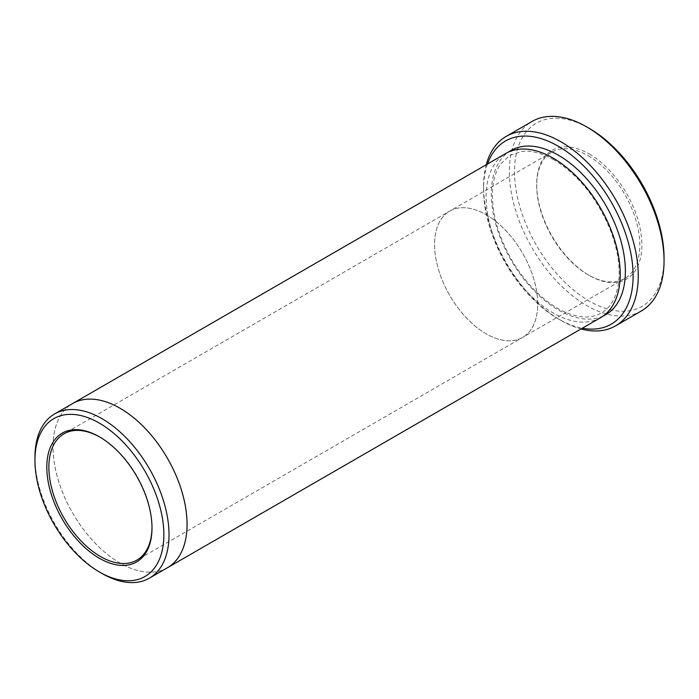 <?xml version="1.0" encoding="UTF-8"?>
<svg xmlns="http://www.w3.org/2000/svg" width="699" height="699" viewBox="0 0 699 699"><rect width="100%" height="100%" fill="white"/><g stroke="black" fill="none" stroke-linecap="round" stroke-linejoin="round"><path stroke-width="0.52" stroke-dasharray="3.5 2.62" d="M589.283 153.998A74.382 42.945 60 0 1 641.874 245.096A74.382 42.945 60 0 1 589.283 275.458A74.382 42.945 60 0 1 536.683 184.361A74.382 42.945 60 0 1 589.283 153.998M664.05 257.896A105.741 61.049 60 0 1 589.283 301.068A105.741 61.049 60 0 1 514.508 171.561A105.741 61.049 60 0 1 589.283 128.389M487.518 164.012A105.741 61.049 -120 0 0 483.568 189.42A105.741 61.049 -120 0 0 558.335 318.927A105.741 61.049 -120 0 0 582.319 328.215M486.233 164.754A109.385 63.155 -120 0 0 483.568 186.45A109.385 63.155 -120 0 0 560.921 320.413L558.335 318.927A105.741 61.049 -120 0 0 558.344 318.927L560.921 320.422A109.385 63.155 -120 0 0 560.921 320.422A109.385 63.155 -120 0 0 581.035 328.958M486.146 214.724A72.923 42.106 60 0 1 533.791 278.988A72.923 42.106 60 0 1 522.607 337.425A72.923 42.106 60 0 1 449.684 295.319A72.923 42.106 60 0 1 449.684 211.115A72.923 42.106 60 0 1 486.146 214.724A72.923 42.097 60 0 1 533.783 278.988A72.923 42.097 60 0 1 522.607 337.425A72.923 42.097 60 0 1 449.684 295.319A72.923 42.097 60 0 1 449.684 211.115A72.923 42.097 60 0 1 486.146 214.733M588.252 155.781A72.923 42.097 60 0 1 635.889 220.045A72.923 42.097 60 0 1 624.705 278.473A72.923 42.097 60 0 1 588.243 274.864A72.923 42.097 60 0 1 536.683 185.558A72.923 42.097 60 0 1 551.791 152.172A72.923 42.097 60 0 1 588.252 155.781M600.581 317.669A94.802 54.732 60 0 1 505.779 262.938A94.802 54.732 60 0 1 505.779 153.465M34.95 457.364A94.802 54.732 -120 0 0 101.984 573.468M151.998 527.326A72.923 42.106 -120 0 0 151.998 526.731A72.923 42.106 -120 0 0 100.438 437.417A72.923 42.106 -120 0 0 99.922 437.12M100.438 437.417L99.407 436.823M167.017 567.981A94.802 54.732 60 0 1 72.626 513.014A94.802 54.732 60 0 1 72.215 403.786M641.394 310.95A109.385 63.155 60 0 1 532.009 247.796A109.385 63.155 60 0 1 532.009 121.486M167.428 567.745A94.802 54.732 60 0 1 72.635 513.014A94.802 54.732 60 0 1 72.635 403.55M603.088 316.062A94.802 54.732 60 0 1 510.943 259.958A94.802 54.732 60 0 1 508.435 152.102M551.791 152.172L63.976 433.808M624.705 278.473L136.899 560.117M553.94 159.835C542.275 153.23 531.686 150.407 522.153 151.368L510.043 155.222L500.711 163.924C496.168 170.364 493.468 178.804 492.603 189.254C491.283 212.304 498.107 236.646 513.083 262.282C527.352 285.332 543.909 301.601 562.756 311.072C572.402 315.668 581.219 317.582 589.187 316.813C598.222 315.904 605.395 311.763 610.699 304.397C615.234 298.045 617.96 289.718 618.886 279.417C620.048 264.353 617.191 247.865 610.306 229.927C597.156 198.21 578.37 174.846 553.94 159.835M483.568 189.42L483.568 186.45M588.243 274.864L589.283 275.458M536.683 185.558L536.683 184.361M151.998 526.731L151.998 527.92"/><path stroke-width="1.05" d="M506.225 136.366L532.009 121.486A109.385 63.155 60 0 1 586.706 126.903L589.283 128.389A105.741 61.049 60 0 1 664.05 257.896L664.05 260.876A109.385 63.155 60 0 1 641.394 310.95L615.609 325.839A109.385 63.155 -120 0 0 632.377 238.184A109.385 63.155 -120 0 0 560.921 141.792A109.385 63.155 -120 0 0 506.225 136.366A109.385 63.155 -120 0 0 486.233 164.754M582.319 328.215A105.741 61.049 -120 0 0 611.214 202.063A105.741 61.049 -120 0 0 487.518 164.012M72.215 403.786A94.802 54.732 60 0 1 72.626 403.541L505.779 153.465A94.802 54.732 60 0 1 553.18 158.166A94.802 54.732 60 0 1 615.12 241.705A94.802 54.732 60 0 1 600.581 317.669L167.428 567.745A94.802 54.732 60 0 1 167.017 567.981M101.984 573.468L99.407 571.983A91.15 52.626 -120 0 0 163.863 534.77A91.15 52.626 -120 0 0 99.407 423.131A91.15 52.626 -120 0 0 34.95 460.344A91.15 52.626 -120 0 0 99.407 571.983L101.984 573.468A94.802 54.732 -120 0 0 149.385 578.169A94.802 54.732 -120 0 0 163.916 502.205A94.802 54.732 -120 0 0 101.984 418.666A94.802 54.732 -120 0 0 54.583 413.965A94.802 54.732 -120 0 0 34.95 457.364L34.95 460.344M99.922 437.12A72.923 42.106 -120 0 0 63.976 433.808A72.923 42.106 -120 0 0 52.792 492.245A72.923 42.106 -120 0 0 100.438 556.5A72.923 42.106 -120 0 0 136.899 560.117A72.923 42.106 -120 0 0 151.998 527.326M72.626 403.541A94.802 54.732 60 0 1 120.027 408.242A94.802 54.732 60 0 1 181.967 491.781A94.802 54.732 60 0 1 167.428 567.745L149.385 578.169M589.283 128.389L586.706 126.903A109.385 63.155 60 0 1 664.05 260.876M581.035 328.958A109.385 63.155 -120 0 0 615.609 325.839M99.407 558.291A74.382 42.945 -120 0 0 151.998 527.92A74.382 42.945 -120 0 0 99.407 436.823A74.382 42.945 -120 0 0 46.807 467.185A74.382 42.945 -120 0 0 99.407 558.291M54.583 413.965L72.635 403.55A94.802 54.732 60 0 1 120.027 408.242A94.802 54.732 60 0 1 181.958 491.781A94.802 54.732 60 0 1 167.428 567.745M508.435 152.102A94.802 54.732 60 0 1 558.344 155.187A94.802 54.732 60 0 1 620.948 241.076A94.802 54.732 60 0 1 603.088 316.062"/></g></svg>
